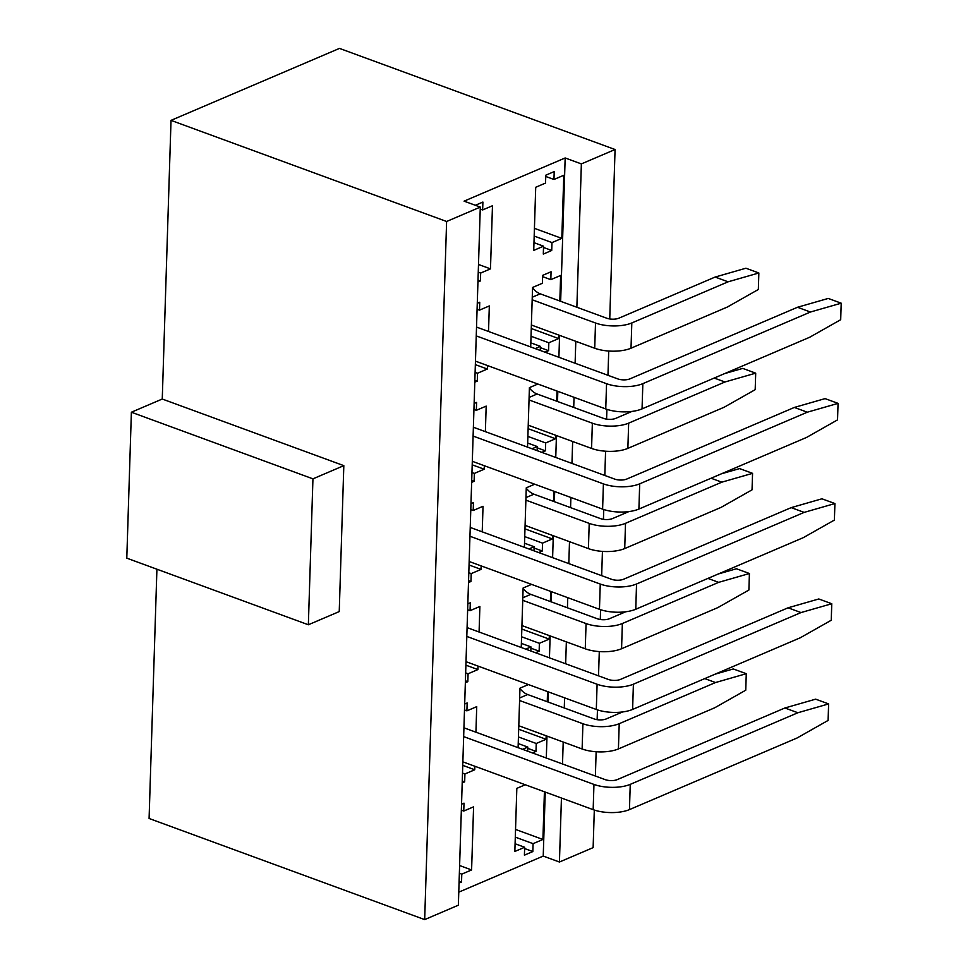 <?xml version="1.0" encoding="UTF-8"?>
<svg xmlns="http://www.w3.org/2000/svg" width="968" height="968" viewBox="0 0 968 968"><rect width="100%" height="100%" fill="white"/><g stroke="black" fill="none" stroke-linecap="round" stroke-linejoin="round"><path stroke-width="1.45" d="M519.586 700.505L582.918 723.737A25.749 10.103 -178.2 0 0 619.217 723.677L618.419 748.917L714.723 707.777L745.747 690.208L746.267 673.704L733.296 668.948L715.17 674.151M618.419 748.917A25.749 10.103 1.8 0 1 582.119 748.978L518.788 725.746M704.777 678.592L715.521 682.537L619.217 723.677M715.521 682.537L746.267 673.704M519.961 688.502A17.158 12.064 66.9 0 0 527.669 694.54L594.146 718.934A8.579 3.364 1.8 0 0 606.246 718.921L622.557 711.952M522.732 600.317L586.063 623.561A25.749 10.103 -178.2 0 0 622.364 623.501L621.565 648.741L717.869 607.589L748.893 590.032L749.413 573.516L736.442 568.76L718.316 573.964M621.565 648.741A25.749 10.103 1.8 0 1 585.265 648.802L521.933 625.558M707.923 578.404L718.667 582.349L622.364 623.501M718.667 582.349L749.413 573.516M523.107 588.326A17.158 12.064 66.9 0 0 530.815 594.364L597.292 618.758A8.579 3.364 1.8 0 0 609.392 618.734L625.703 611.764M525.878 500.141L589.209 523.373A25.749 10.103 -178.2 0 0 625.51 523.313L624.723 548.553L721.015 507.413L752.039 489.844L752.56 473.34L739.588 468.585L721.462 473.788M624.723 548.553A25.749 10.103 1.8 0 1 588.423 548.614L525.092 525.382M711.069 478.228L721.813 482.173L625.51 523.313M721.813 482.173L752.56 473.34M526.253 488.15A17.158 12.064 66.9 0 0 533.961 494.188L600.438 518.582A8.579 3.364 1.8 0 0 612.538 518.558L628.849 511.588M529.024 399.953L592.356 423.197A25.749 10.103 -178.2 0 0 628.655 423.137L627.869 448.378L724.173 407.226L755.185 389.668L755.705 373.164L742.734 368.397L724.621 373.6M627.869 448.378A25.749 10.103 1.8 0 1 591.569 448.438L528.238 425.194M714.215 378.052L724.959 381.985L628.655 423.137M724.959 381.985L755.705 373.164M529.399 387.962A17.158 12.064 66.9 0 0 537.107 394L603.596 418.394A8.579 3.364 1.8 0 0 615.696 418.382L631.995 411.412M463.66 736.612L593.953 784.419A25.749 10.103 -178.2 0 0 630.253 784.358L797.874 712.75L828.62 703.918L828.1 720.422L797.075 737.991L629.454 809.599A25.749 10.103 1.8 0 1 593.166 809.659L462.861 761.852M463.938 727.803L605.181 779.627A8.579 3.364 1.8 0 0 617.281 779.603L784.903 707.983L797.874 712.75M828.62 703.918L815.649 699.162L784.903 707.983M466.806 636.436L597.099 684.243A25.749 10.103 -178.2 0 0 633.399 684.182L801.02 612.562L831.766 603.742L831.246 620.246L800.221 637.803L632.612 709.423A25.749 10.103 1.8 0 1 596.312 709.484L466.007 661.676M467.084 627.615L608.327 679.439A8.579 3.364 1.8 0 0 620.428 679.427L788.049 607.807L801.02 612.562M831.766 603.742L818.795 598.974L788.049 607.807M469.952 536.26L600.257 584.055A25.749 10.103 -178.2 0 0 636.545 583.994L804.166 512.387L834.912 503.554L834.392 520.07L803.367 537.627L635.758 609.247A25.749 10.103 1.8 0 1 599.458 609.308L469.165 561.5M470.23 527.439L611.486 579.263A8.579 3.364 1.8 0 0 623.586 579.239L791.195 507.631L804.166 512.387M834.912 503.554L821.941 498.798L791.195 507.631M473.098 436.072L603.403 483.879A25.749 10.103 -178.2 0 0 639.703 483.819L807.312 412.199L838.058 403.378L837.538 419.882L806.525 437.451L638.904 509.059A25.749 10.103 1.8 0 1 602.604 509.12L472.311 461.312M473.376 427.251L614.632 479.075A8.579 3.364 1.8 0 0 626.732 479.063L794.341 407.443L807.312 412.199M838.058 403.378L825.087 398.61L794.341 407.443M476.256 335.896L606.549 383.703A25.749 10.103 -178.2 0 0 642.849 383.643L810.458 312.023L841.204 303.19L840.696 319.706L809.671 337.263L642.05 408.883A25.749 10.103 1.8 0 1 605.75 408.944L475.457 361.137M476.534 327.075L617.778 378.899A8.579 3.364 1.8 0 0 629.878 378.875L797.499 307.267L810.458 312.023M841.204 303.19L828.245 298.434L797.499 307.267M532.17 299.777L595.514 323.01A25.749 10.103 -178.2 0 0 631.814 322.949L631.015 348.202L727.319 307.05L758.343 289.493L758.851 272.976L745.892 268.221L715.146 277.054L728.105 281.809L631.814 322.949M631.015 348.202A25.749 10.103 1.8 0 1 594.715 348.25L531.384 325.018M728.105 281.809L758.851 272.976M532.557 287.786A17.158 12.064 66.9 0 0 540.253 293.824L606.742 318.218A8.579 3.364 1.8 0 0 618.842 318.194L715.146 277.054M446.611 221.49L424.674 919.6L458.36 905.201L480.297 207.091L446.611 221.49L171.021 120.371L162.261 399.034L343.821 465.644L312.942 478.845L131.382 412.223L126.796 558.161L308.356 624.771L312.942 478.845M308.356 624.771L339.236 611.582L343.821 465.644M156.913 569.208L149.084 818.48L424.674 919.6M609.743 318.956L615.067 149.52L339.478 48.4L171.021 120.371M162.261 399.034L131.382 412.223M458.771 892.157L543.229 856.075L559.431 862.016L593.13 847.629L594.304 810.059M595.38 776.021L596.143 751.761M597.147 719.684L597.45 709.883M598.526 675.845L599.289 651.573M600.293 619.496L600.608 609.695M601.673 575.658L602.435 551.397M603.439 519.32L603.754 509.519M604.818 475.482L605.581 451.221M606.597 419.144L606.9 409.343M607.964 375.306L608.727 351.033M559.431 862.016L561.44 798.031M562.517 763.97L563.207 742.045M564.271 707.983L564.598 697.843M565.663 663.782L566.353 641.857M567.429 607.795L567.744 597.667M568.809 563.606L569.499 541.681M570.576 507.619L570.89 497.479M571.967 463.43L572.645 441.493M573.721 407.431L574.036 397.304M575.113 363.242L575.803 341.317M576.867 307.255L581.369 163.907L615.067 149.52M543.229 856.075L545.238 792.078M546.303 758.017L546.993 736.091M548.069 702.03L548.384 691.902M549.449 657.841L550.139 635.915M551.216 601.854L551.53 591.714M552.607 557.653L553.297 535.727M554.361 501.666L554.676 491.538M555.753 457.477L556.443 435.552M557.507 401.49L557.822 391.362M558.899 357.301L559.589 335.364M560.654 301.302L565.167 157.966L464.083 201.15L480.297 207.091M581.369 163.907L565.167 157.966M462.208 782.906L464.676 781.841L464.918 773.964L474.744 769.766L474.864 766.257M475.929 732.195L476.728 706.652L466.903 710.851L467.157 702.962L464.688 704.026M544.984 352.195L548.578 350.658L548.832 342.769L558.657 338.57L558.766 335.061M559.831 301.012L560.641 275.457L550.816 279.655L551.058 271.766L542.637 275.372L542.395 283.261L532.557 287.46L530.694 346.943M535.183 348.601L540.41 346.363L540.277 350.464M477.95 282.003L480.418 280.938L480.66 273.061L490.486 268.862L492.47 205.748L482.645 209.947L482.899 202.058L475.361 205.276M543.302 254.076L551.724 250.47L551.978 242.581L561.803 238.382L563.787 175.281L553.962 179.479L554.204 171.59L545.783 175.196L545.541 183.073L535.715 187.272L533.731 250.385L543.556 246.187L543.302 254.076M541.838 452.371L545.432 450.834L545.686 442.945L555.511 438.746L555.62 435.249M556.685 401.188L557.011 391.06M537.857 384.03L529.411 387.636L527.548 447.131M532.037 448.777L537.252 446.55L537.131 450.64M471.646 482.366L474.114 481.302L474.368 473.412L484.194 469.214L484.303 465.717M485.379 431.655L486.178 406.112L476.353 410.311L476.595 402.422L474.126 403.474M538.692 552.559L542.286 551.022L542.528 543.133L552.365 538.934L552.474 535.425M553.539 501.363L553.853 491.236M534.711 484.206L526.265 487.824L524.402 547.307M528.891 548.953L534.106 546.726L533.985 550.828M468.5 582.542L470.968 581.49L471.222 573.601L481.048 569.402L481.156 565.893M482.221 531.843L483.032 506.288L473.207 510.487L473.449 502.598L470.98 503.662M535.534 652.735L539.14 651.198L539.382 643.309L549.207 639.11L549.316 635.613M550.393 601.551L550.707 591.412M531.565 584.394L523.119 588L521.244 647.495M525.745 649.141L530.96 646.902L530.827 651.004M465.354 682.718L467.822 681.666L468.076 673.776L477.902 669.578L478.01 666.081M479.075 632.019L479.886 606.476L470.049 610.675L470.303 602.786L467.834 603.838M474.792 382.179L477.272 381.126L477.514 373.237L487.34 369.038L487.449 365.541M488.525 331.479L489.324 305.936L479.499 310.135L479.741 302.246L477.272 303.299M525.261 784.758L516.827 788.363L514.843 851.465L524.668 847.266L524.414 855.155L532.836 851.562L533.09 843.673L542.915 839.474L544.415 791.776M459.05 883.082L461.53 882.029L461.772 874.14L471.597 869.942L473.582 806.84L463.757 811.039L464.011 803.15L461.53 804.202M532.388 752.91L535.994 751.374L536.236 743.485L546.061 739.286L546.17 735.789M547.247 701.727L547.561 691.6M528.419 684.57L519.973 688.175L518.098 747.671M522.587 749.317L527.814 747.09L527.681 751.192M464.495 709.967L466.903 710.851M474.744 769.766L462.752 765.361M462.51 773.081L464.918 773.964M464.676 781.841L462.268 780.958M558.657 338.57L531.275 328.515M542.6 276.642L550.816 279.655M530.827 342.853L540.41 346.363M548.578 350.658L540.362 347.645M531.033 336.235L548.832 342.769M480.418 280.938L478.01 280.054M480.237 209.064L482.645 209.947M490.486 268.862L478.494 264.458M478.252 272.165L480.66 273.061M551.724 250.47L543.52 247.457M533.973 242.666L543.556 246.187M545.746 176.466L553.962 179.479M561.803 238.382L534.421 228.339M534.179 236.059L551.978 242.581M545.432 450.834L537.216 447.821M527.669 443.029L537.252 446.55M555.511 438.746L528.129 428.703M527.887 436.411L545.686 442.945M474.114 481.302L471.706 480.418M473.945 409.428L476.353 410.311M484.194 469.214L472.202 464.821M471.961 472.529L474.368 473.412M542.286 551.022L534.07 547.997M524.523 543.205L534.106 546.726M552.365 538.934L524.971 528.879M524.729 536.599L542.528 543.133M470.968 581.49L468.56 580.606M470.787 509.604L473.207 510.487M481.048 569.402L469.056 564.997M468.814 572.717L471.222 573.601M539.14 651.198L530.924 648.185M521.377 643.393L530.96 646.902M549.207 639.11L521.825 629.067M521.583 636.775L539.382 643.309M467.822 681.666L465.414 680.782M467.641 609.792L470.049 610.675M477.902 669.578L465.898 665.173M465.656 672.893L468.076 673.776M477.091 309.24L479.499 310.135M487.34 369.038L475.349 364.634M475.106 372.353L477.514 373.237M477.272 381.126L474.852 380.243M532.836 851.562L524.62 848.549M515.085 843.757L524.668 847.266M542.915 839.474L515.533 829.431M515.291 837.139L533.09 843.673M461.53 882.029L459.11 881.146M461.349 810.155L463.757 811.039M471.597 869.942L459.606 865.537M459.364 873.257L461.772 874.14M546.061 739.286L518.679 729.243M518.231 743.569L527.814 747.09M535.994 751.374L527.778 748.361M518.437 736.963L536.236 743.485M582.119 748.978L582.918 723.737M527.669 694.54L519.659 697.964M585.265 648.802L586.063 623.561M530.815 594.364L522.805 597.788M588.423 548.614L589.209 523.373M533.961 494.188L525.963 497.6M591.569 448.438L592.356 423.197M537.107 394L529.109 397.424M593.166 809.659L593.953 784.419M630.253 784.358L629.454 809.599M596.312 709.484L597.099 684.243M633.399 684.182L632.612 709.423M599.458 609.308L600.257 584.055M636.545 583.994L635.758 609.247M602.604 509.12L603.403 483.879M639.703 483.819L638.904 509.059M605.75 408.944L606.549 383.703M642.849 383.643L642.05 408.883M594.715 348.25L595.514 323.01M540.253 293.824L532.255 297.236"/></g></svg>
